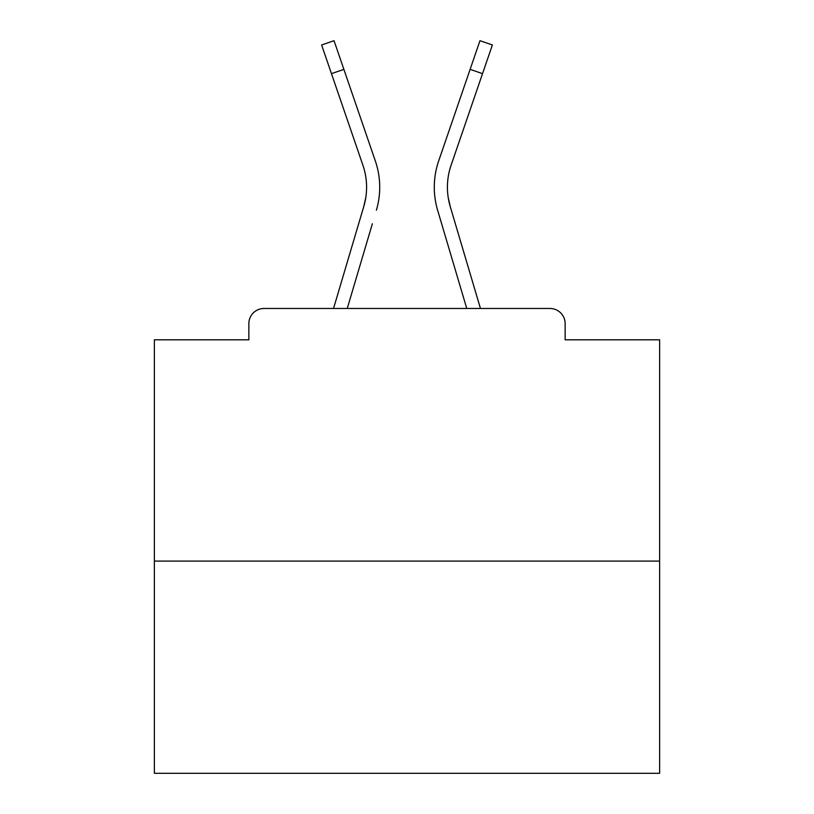 <?xml version="1.0" encoding="UTF-8"?>
<svg xmlns="http://www.w3.org/2000/svg" width="814" height="814" viewBox="0 0 814 814"><rect width="100%" height="100%" fill="white"/><g stroke="black" fill="none" stroke-linecap="round" stroke-linejoin="round"><path stroke-width="1.22" d="M565.14 339.804L565.14 323.636L565.14 339.804L659.625 339.804L659.625 773.3L154.375 773.3L154.375 339.804L248.86 339.804L248.86 323.636L248.86 339.804M659.625 561.1L154.375 561.1M565.14 323.636A15.161 15.161 0 0 0 549.979 308.475L264.021 308.475A15.161 15.161 0 0 0 248.86 323.636M549.979 308.475L480.464 308.475L450.213 206.471L448.219 197.578L450.213 206.471A67.704 67.704 0 0 1 451.088 165.232A67.704 67.704 0 0 0 447.415 187.22A67.704 67.704 0 0 1 451.088 165.232A67.704 67.704 0 0 0 447.415 187.22A67.704 67.704 0 0 1 451.088 165.232A67.704 67.704 0 0 0 447.415 187.22A67.704 67.704 0 0 1 451.088 165.232A67.704 67.704 0 0 0 447.415 187.22A67.704 67.704 0 0 1 451.088 165.232A67.704 67.704 0 0 0 447.415 187.22A67.704 67.704 0 0 1 451.088 165.232A67.704 67.704 0 0 0 447.415 187.22A67.704 67.704 0 0 1 451.088 165.232A67.704 67.704 0 0 0 447.415 187.22A67.704 67.704 0 0 1 451.088 165.232A67.704 67.704 0 0 0 447.415 187.22A67.704 67.704 0 0 1 451.088 165.232A67.704 67.704 0 0 0 447.415 187.22A67.704 67.704 0 0 1 451.088 165.232A67.704 67.704 0 0 0 447.415 187.22A67.704 67.704 0 0 1 451.088 165.232A67.704 67.704 0 0 0 447.415 187.22A67.704 67.704 0 0 1 451.088 165.232A67.704 67.704 0 0 0 447.415 187.22A67.704 67.704 0 0 1 451.088 165.232A67.704 67.704 0 0 0 447.415 187.22A67.704 67.704 0 0 1 451.088 165.232A67.704 67.704 0 0 0 447.415 187.22A67.704 67.704 0 0 1 451.088 165.232A67.704 67.704 0 0 0 447.415 187.22A67.704 67.704 0 0 1 451.088 165.232A67.704 67.704 0 0 0 447.415 187.22A67.704 67.704 0 0 1 451.088 165.232A67.704 67.704 0 0 0 447.415 187.22A67.704 67.704 0 0 1 451.088 165.232A67.704 67.704 0 0 0 447.415 187.22A67.704 67.704 0 0 1 451.088 165.232A67.704 67.704 0 0 0 447.415 187.22A67.704 67.704 0 0 1 451.088 165.232A67.704 67.704 0 0 0 447.415 187.22A67.704 67.704 0 0 1 451.088 165.232A67.704 67.704 0 0 0 447.415 187.22A67.704 67.704 0 0 1 451.088 165.232A67.704 67.704 0 0 0 447.415 187.22A67.704 67.704 0 0 1 451.088 165.232A67.704 67.704 0 0 0 447.415 187.22A67.704 67.704 0 0 1 451.088 165.232A67.704 67.704 0 0 0 447.415 187.22A67.704 67.704 0 0 1 451.088 165.232A67.704 67.704 0 0 0 447.415 187.22A67.704 67.704 0 0 1 451.088 165.232A67.704 67.704 0 0 0 447.415 187.22A67.704 67.704 0 0 1 451.088 165.232A67.704 67.704 0 0 0 447.415 187.22A67.704 67.704 0 0 1 451.088 165.232A67.704 67.704 0 0 0 447.415 187.22A67.704 67.704 0 0 1 451.088 165.232A67.704 67.704 0 0 0 447.415 187.22A67.704 67.704 0 0 1 451.088 165.232A67.704 67.704 0 0 0 447.415 187.22A67.704 67.704 0 0 1 451.088 165.232A67.704 67.704 0 0 0 447.415 187.22A67.704 67.704 0 0 1 451.088 165.232A67.704 67.704 0 0 0 447.415 187.22A67.704 67.704 0 0 1 451.088 165.232A67.704 67.704 0 0 0 447.415 187.22A67.704 67.704 0 0 1 451.088 165.232A67.704 67.704 0 0 0 447.415 187.22A67.704 67.704 0 0 1 451.088 165.232A67.704 67.704 0 0 0 447.415 187.22A67.704 67.704 0 0 1 451.088 165.232A67.704 67.704 0 0 0 447.415 187.22A67.704 67.704 0 0 1 451.088 165.232A67.704 67.704 0 0 0 447.415 187.22A67.704 67.704 0 0 1 451.088 165.232A67.704 67.704 0 0 0 447.415 187.22A67.704 67.704 0 0 1 451.088 165.232A67.704 67.704 0 0 0 447.415 187.22A67.704 67.704 0 0 1 451.088 165.232A67.704 67.704 0 0 0 447.415 187.22A67.704 67.704 0 0 1 451.088 165.232A67.704 67.704 0 0 0 447.415 187.22A67.704 67.704 0 0 1 451.088 165.232A67.704 67.704 0 0 0 447.415 187.22A67.704 67.704 0 0 1 451.088 165.232A67.704 67.704 0 0 0 447.415 187.22M331.461 73.636L321.611 44.963L334.035 40.7L343.884 69.373L331.461 73.636L362.912 165.232A67.704 67.704 0 0 1 363.787 206.471L365.781 197.578L363.787 206.471L365.781 197.578L363.787 206.471L365.781 197.578L363.787 206.471L365.781 197.578L363.787 206.471L365.781 197.578L363.787 206.471L365.781 197.578L363.787 206.471L365.781 197.578L363.787 206.471L365.781 197.578L363.787 206.471L365.781 197.578L363.787 206.471L365.781 197.578L363.787 206.471L365.781 197.578L363.787 206.471L365.781 197.578L363.787 206.471L365.781 197.578L363.787 206.471L365.781 197.578L363.787 206.471L365.781 197.578L363.787 206.471L365.781 197.578L363.787 206.471L365.781 197.578L363.787 206.471L365.781 197.578L363.787 206.471L365.781 197.578L363.787 206.471L365.781 197.578L363.787 206.471L365.781 197.578L363.787 206.471L365.781 197.578L363.787 206.471L365.781 197.578L363.787 206.471L365.781 197.578L363.787 206.471L365.781 197.578L363.787 206.471L365.781 197.578L363.787 206.471L365.781 197.578L363.787 206.471L365.781 197.578L363.787 206.471L365.781 197.578L363.787 206.471L365.781 197.578L363.787 206.471L365.781 197.578L363.787 206.471L365.781 197.578L363.787 206.471L365.781 197.578L363.787 206.471L365.781 197.578L363.787 206.471L365.781 197.578L363.787 206.471L365.781 197.578L363.787 206.471L365.781 197.578L363.787 206.471L365.781 197.578L363.787 206.471L365.781 197.578L363.787 206.471L365.781 197.578L363.787 206.471L365.781 197.578L363.787 206.471L365.781 197.578L363.787 206.471L365.781 197.578L363.787 206.471L333.537 308.475L359.768 220.034L333.537 308.475L359.768 220.034L333.537 308.475L359.768 220.034L333.537 308.475L359.768 220.034L333.537 308.475L359.768 220.034L333.537 308.475L359.768 220.034L333.537 308.475L359.768 220.034L333.537 308.475L359.768 220.034L333.537 308.475L359.768 220.034L333.537 308.475L359.768 220.034L333.537 308.475L359.768 220.034L333.537 308.475L359.768 220.034L333.537 308.475L359.768 220.034L333.537 308.475L359.768 220.034L333.537 308.475L359.768 220.034L333.537 308.475L359.768 220.034L333.537 308.475L359.768 220.034L333.537 308.475L359.768 220.034L333.537 308.475L359.768 220.034L333.537 308.475L359.768 220.034L333.537 308.475L359.768 220.034L333.537 308.475L264.021 308.475M347.242 308.475L372.364 223.769M441.636 223.769L437.617 210.205A80.84 80.84 0 0 1 438.665 160.969L479.965 40.7L492.389 44.963L451.088 165.232M362.912 165.232A67.704 67.704 0 0 1 366.585 187.22A67.704 67.704 0 0 0 362.912 165.232A67.704 67.704 0 0 1 366.585 187.22A67.704 67.704 0 0 0 362.912 165.232A67.704 67.704 0 0 1 366.585 187.22A67.704 67.704 0 0 0 362.912 165.232A67.704 67.704 0 0 1 366.585 187.22A67.704 67.704 0 0 0 362.912 165.232A67.704 67.704 0 0 1 366.585 187.22M376.383 210.205A80.84 80.84 0 0 0 375.335 160.969L343.884 69.373M375.335 160.969L361.274 120.024M466.758 308.475L437.617 210.205M438.665 160.969L452.726 120.024M482.539 73.636L470.116 69.373"/></g></svg>
